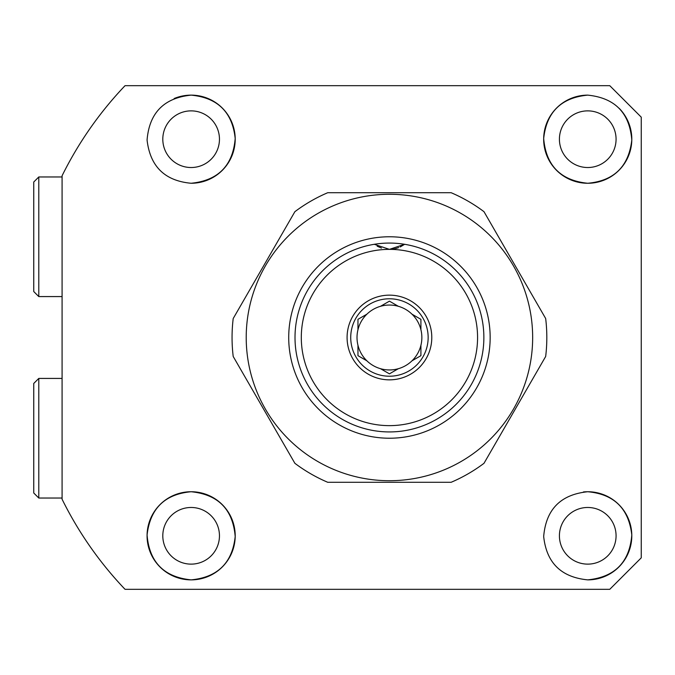 <?xml version="1.0" encoding="UTF-8"?>
<svg xmlns="http://www.w3.org/2000/svg" width="675" height="675" viewBox="0 0 675 675"><rect width="100%" height="100%" fill="white"/><g stroke="black" fill="none" stroke-linecap="round" stroke-linejoin="round"><path stroke-width="1.01" d="M604.91 576.391A44.069 44.069 0 0 0 587.739 491.737C614.073 494.151 628.763 508.562 631.8 534.98C629.564 562.148 614.874 577.117 587.739 579.867C561.178 577.277 546.488 562.823 543.679 536.498C545.965 509.431 560.655 494.505 587.739 491.737A44.069 44.069 0 0 0 583.428 491.948M587.739 507.473A28.333 28.333 0 0 0 559.415 535.807A28.333 28.333 0 0 0 587.739 564.131A28.333 28.333 0 0 0 616.072 535.807A28.333 28.333 0 0 0 587.739 507.473M587.739 95.133C614.874 97.883 629.556 112.843 631.8 140.003C628.754 166.447 614.064 180.866 587.739 183.262C560.706 180.537 546.016 165.628 543.679 138.518C546.531 112.134 561.22 97.664 587.739 95.133A44.069 44.069 0 0 0 543.67 139.193A44.069 44.069 0 0 0 628.374 156.254A44.069 44.069 0 0 0 619.194 108.338M587.739 110.869A28.333 28.333 0 0 0 559.415 139.193A28.333 28.333 0 0 0 587.739 167.527A28.333 28.333 0 0 0 616.072 139.193A28.333 28.333 0 0 0 587.739 110.869M191.135 183.262A44.069 44.069 0 0 0 235.204 139.193A44.069 44.069 0 0 0 191.135 95.133C217.688 97.723 232.377 112.177 235.195 138.502C232.9 165.586 218.211 180.512 191.135 183.262C164.801 180.858 150.112 166.447 147.074 140.02C149.302 112.868 163.983 97.9 191.135 95.133A44.069 44.069 0 0 0 174.15 98.533M191.135 110.869A28.333 28.333 0 0 0 162.802 139.193A28.333 28.333 0 0 0 191.135 167.527A28.333 28.333 0 0 0 219.459 139.193A28.333 28.333 0 0 0 191.135 110.869M191.135 579.867C164.025 577.125 149.335 562.182 147.074 535.03C150.095 508.579 164.784 494.142 191.135 491.737A44.069 44.069 0 0 0 147.066 535.807A44.069 44.069 0 0 0 191.135 579.867A44.069 44.069 0 0 0 235.204 535.807A44.069 44.069 0 0 0 191.135 491.737C218.202 494.48 232.883 509.397 235.195 536.507C232.36 562.84 217.671 577.302 191.135 579.867M191.135 507.473A28.333 28.333 0 0 0 162.802 535.807A28.333 28.333 0 0 0 191.135 564.131A28.333 28.333 0 0 0 219.459 535.807A28.333 28.333 0 0 0 191.135 507.473M609.77 589.317L125.035 589.317A365.133 365.133 0 0 1 62.083 499.23L62.083 175.77A365.133 365.133 0 0 1 125.035 85.683L609.77 85.683L641.25 117.163L641.25 557.837L609.77 589.317M641.25 117.163L609.77 85.683M587.739 579.867A44.069 44.069 0 0 0 604.53 576.551M357.961 329.729A32.417 32.417 0 0 1 421.858 337.5A32.417 32.417 0 0 1 357.961 345.271A32.417 32.417 0 0 1 357.961 329.729L357.961 319.84M420.913 329.214L420.913 319.326L411.902 314.128L420.913 319.326M398.444 306.357L389.433 301.151L380.422 306.357L389.433 301.151L398.444 306.357M366.972 314.128L357.961 319.326L366.972 314.128M350.722 337.5A38.72 38.72 0 0 1 389.433 298.78A38.72 38.72 0 0 1 428.152 337.5A38.72 38.72 0 0 1 389.433 376.22A38.72 38.72 0 0 1 350.722 337.5M347.085 337.5A42.348 42.348 0 0 1 389.433 295.152A42.348 42.348 0 0 1 431.789 337.5A42.348 42.348 0 0 1 389.433 379.848A42.348 42.348 0 0 1 347.085 337.5M301.303 337.5A88.138 88.138 0 0 0 389.433 425.638A88.138 88.138 0 0 0 477.571 337.5A88.138 88.138 0 0 0 389.433 249.362A88.138 88.138 0 0 0 301.303 337.5M483.865 337.5A94.433 94.433 0 0 1 389.433 431.933A94.433 94.433 0 0 1 295.009 337.5A94.433 94.433 0 0 1 374.279 244.291L389.433 249.362L404.595 244.291A94.433 94.433 0 0 1 483.865 337.5M404.595 244.291A25.177 25.177 0 0 1 404.241 244.552L400.207 246.949M398.731 247.59L395.491 248.628A25.177 25.177 0 0 1 389.433 249.362M381.493 248.079L377.156 246.172M357.961 355.16L357.961 345.271L357.961 355.674L366.972 360.872L357.961 355.674M380.422 368.643L389.433 373.849L398.444 368.643L389.433 373.849L380.422 368.643M411.902 360.872L420.913 355.674L420.913 345.271L420.913 355.674L411.902 360.872M389.433 438.227A100.727 100.727 0 0 1 288.714 337.5A100.727 100.727 0 0 1 389.433 236.773A100.727 100.727 0 0 1 490.16 337.5A100.727 100.727 0 0 1 389.433 438.227M389.433 243.067A94.433 94.433 0 0 0 295.009 337.5A94.433 94.433 0 0 0 389.433 431.933A94.433 94.433 0 0 0 483.865 337.5A94.433 94.433 0 0 0 389.433 243.067M389.433 194.282A143.218 143.218 0 0 1 532.659 337.5A143.218 143.218 0 0 1 389.433 480.718A143.218 143.218 0 0 1 246.215 337.5A143.218 143.218 0 0 1 389.433 194.282M451.119 482.296L327.755 482.296A157.385 157.385 0 0 1 294.882 463.312L233.204 356.476A157.385 157.385 0 0 1 233.204 318.524L294.882 211.688A157.385 157.385 0 0 1 327.755 192.704L451.119 192.704A157.385 157.385 0 0 1 483.992 211.688L545.67 318.524A157.385 157.385 0 0 1 545.67 356.476L483.992 463.312A157.385 157.385 0 0 1 451.119 482.296M33.75 492.995L33.75 383.459L38.787 378.422L38.787 498.032L33.75 492.995M62.083 378.422L38.787 378.422M62.083 498.032L38.787 498.032M33.75 291.541L33.75 182.005L38.787 176.968L38.787 296.578L33.75 291.541M62.083 176.968L38.787 176.968M62.083 296.578L38.787 296.578"/></g></svg>
